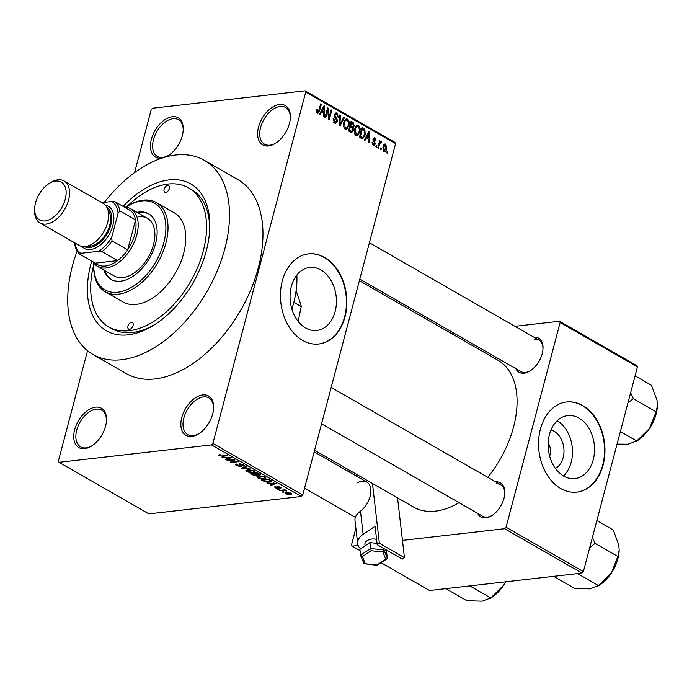<?xml version="1.0" encoding="UTF-8"?>
<svg xmlns="http://www.w3.org/2000/svg" width="692" height="692" viewBox="0 0 692 692"><rect width="100%" height="100%" fill="white"/><g stroke="black" fill="none" stroke-linecap="round" stroke-linejoin="round"><path stroke-width="1.04" d="M95.6 407.164A22.68 13.71 119.9 0 1 106.49 420.269A22.68 13.71 119.9 0 1 91.776 445.907A22.68 13.71 119.9 0 1 84.632 448.658A22.68 13.71 119.9 0 1 74.667 429.68A22.68 13.71 119.9 0 1 95.6 407.164M106.464 420.84A21.167 12.793 -60.1 0 0 101.698 410.148A21.167 12.793 -60.1 0 0 96.275 409.154A21.167 12.793 -60.1 0 0 78.118 426.099A21.167 12.793 -60.1 0 0 80.627 446.876A21.167 12.793 -60.1 0 0 86.042 447.88A21.167 12.793 -60.1 0 0 92.252 445.596M161.893 158.122A22.68 13.71 119.9 0 1 161.383 158.2A22.68 13.71 119.9 0 1 151.41 139.213A22.68 13.71 119.9 0 1 172.343 116.697A22.68 13.71 119.9 0 1 183.233 129.802A22.68 13.71 119.9 0 1 168.519 155.44A22.68 13.71 119.9 0 1 165.717 156.963M183.207 130.373A21.167 12.793 -60.1 0 0 178.441 119.69A21.167 12.793 -60.1 0 0 173.026 118.687A21.167 12.793 -60.1 0 0 154.861 135.632A21.167 12.793 -60.1 0 0 157.369 156.409A21.167 12.793 -60.1 0 0 162.793 157.413A21.167 12.793 -60.1 0 0 168.995 155.129M279.482 104.466A22.68 13.71 119.9 0 1 290.372 117.571A22.68 13.71 119.9 0 1 275.658 143.209A22.68 13.71 119.9 0 1 268.513 145.96A22.68 13.71 119.9 0 1 258.548 126.982A22.68 13.71 119.9 0 1 279.482 104.466M290.337 118.142A21.167 12.793 -60.1 0 0 285.58 107.45A21.167 12.793 -60.1 0 0 280.156 106.447A21.167 12.793 -60.1 0 0 262 123.401A21.167 12.793 -60.1 0 0 264.5 144.178A21.167 12.793 -60.1 0 0 269.923 145.182A21.167 12.793 -60.1 0 0 276.134 142.898M202.73 394.933A22.68 13.71 119.9 0 1 213.629 408.038A22.68 13.71 119.9 0 1 198.915 433.676A22.68 13.71 119.9 0 1 191.77 436.427A22.68 13.71 119.9 0 1 181.797 417.449A22.68 13.71 119.9 0 1 202.73 394.933M213.594 408.609A21.167 12.793 -60.1 0 0 208.837 397.917A21.167 12.793 -60.1 0 0 203.413 396.914A21.167 12.793 -60.1 0 0 185.257 413.868A21.167 12.793 -60.1 0 0 187.757 434.645A21.167 12.793 -60.1 0 0 193.18 435.649A21.167 12.793 -60.1 0 0 199.382 433.365M550.988 429.948A20.085 14.618 -96.5 0 1 554.145 431.246A20.085 14.618 -96.5 0 1 563.98 450.172A20.085 14.618 -96.5 0 1 555.382 468.397M549.63 456.071A10.588 7.707 83.5 0 0 548.168 443.261M563.677 476.087A31.694 23.07 83.5 0 0 574.94 478.587A31.694 23.07 83.5 0 0 594.445 452.231A31.694 23.07 83.5 0 0 578.996 418.106A31.694 23.07 83.5 0 0 567.743 415.607A31.694 23.07 83.5 0 0 548.237 441.972A31.694 23.07 83.5 0 0 563.677 476.087M563.47 475.966A31.694 23.07 83.5 0 0 572.215 446.997A31.694 23.07 83.5 0 0 557.164 420.745M560.788 488.552A45.361 33.026 83.5 0 0 576.903 492.124A45.361 33.026 83.5 0 0 604.825 454.393A45.361 33.026 83.5 0 0 582.716 405.555A45.361 33.026 83.5 0 0 566.61 401.983A45.361 33.026 83.5 0 0 538.679 439.705A45.361 33.026 83.5 0 0 560.788 488.552M576.696 492.15A45.361 33.026 83.5 0 0 604.427 454.307A45.361 33.026 83.5 0 0 582.301 405.607A45.361 33.026 83.5 0 0 566.402 402.009M296.124 290.675L301.305 306.149L298.148 321.417M305.579 327.965A31.694 23.07 83.5 0 0 316.841 330.465A31.694 23.07 83.5 0 0 336.347 304.108A31.694 23.07 83.5 0 0 320.898 269.984A31.694 23.07 83.5 0 0 309.644 267.484A31.694 23.07 83.5 0 0 290.138 293.84A31.694 23.07 83.5 0 0 305.579 327.965M302.689 340.421A45.361 33.026 83.5 0 0 318.804 344.002A45.361 33.026 83.5 0 0 346.727 306.271A45.361 33.026 83.5 0 0 324.617 257.433A45.361 33.026 83.5 0 0 308.511 253.852A45.361 33.026 83.5 0 0 280.58 291.583A45.361 33.026 83.5 0 0 302.689 340.421M318.597 344.019A45.361 33.026 83.5 0 0 346.329 306.175A45.361 33.026 83.5 0 0 324.202 257.476A45.361 33.026 83.5 0 0 308.303 253.877M495.662 481.866A19.661 11.876 119.9 0 1 504.788 493.249A19.661 11.876 119.9 0 1 492.029 515.471A19.661 11.876 119.9 0 1 485.845 517.858A19.661 11.876 119.9 0 1 477.601 513.334M321.581 423.798L482.609 516.215A18.148 10.968 -60.1 0 0 487.254 517.071A18.148 10.968 -60.1 0 0 492.505 515.159M504.753 493.82A18.148 10.968 -60.1 0 0 500.671 484.737A18.148 10.968 -60.1 0 0 496.026 483.872M533.887 337.186A19.661 11.876 119.9 0 1 543.012 348.569A19.661 11.876 119.9 0 1 530.254 370.791A19.661 11.876 119.9 0 1 524.069 373.178A19.661 11.876 119.9 0 1 515.825 368.654M359.805 279.118L520.834 371.535A18.148 10.968 -60.1 0 0 525.479 372.391A18.148 10.968 -60.1 0 0 530.729 370.48M542.978 349.14A18.148 10.968 -60.1 0 0 538.895 340.057A18.148 10.968 -60.1 0 0 534.25 339.192M123.107 206.398A84.684 51.173 119.9 0 1 169.082 179.92A84.684 51.173 119.9 0 1 209.754 228.836A84.684 51.173 119.9 0 1 154.818 324.557A84.684 51.173 119.9 0 1 128.15 334.833A84.684 51.173 119.9 0 1 91.733 261.066M93.731 264.742A80.142 48.431 -60.1 0 0 108.722 326.883L111.862 328.683A80.142 48.431 -60.1 0 0 132.388 332.48A80.142 48.431 -60.1 0 0 156.236 323.631M209.667 230.531A80.142 48.431 -60.1 0 0 191.649 189.66L188.509 187.861A80.142 48.431 -60.1 0 0 167.992 184.063A80.142 48.431 -60.1 0 0 127.293 206.268M77.141 251.075A111.896 67.626 -60.1 0 0 92.918 354.425A111.896 67.626 -60.1 0 0 121.576 359.728A111.896 67.626 -60.1 0 0 217.565 270.131A111.896 67.626 -60.1 0 0 204.322 160.319A111.896 67.626 -60.1 0 0 175.664 155.017A111.896 67.626 -60.1 0 0 104.319 202.341M92.918 354.425L126.359 373.619A111.896 67.626 -60.1 0 0 155.017 378.922A111.896 67.626 -60.1 0 0 251.006 289.325A111.896 67.626 -60.1 0 0 237.754 179.513L204.322 160.319M314.583 450.258L413.678 507.132A84.684 51.173 -60.1 0 0 435.363 511.146A84.684 51.173 -60.1 0 0 459.056 502.695M59.045 462.317L148.91 513.888L301.375 496.484L211.51 444.904L59.045 462.317L58.388 461.045L87.529 350.732M134.594 172.593L151.211 109.725L152.603 108.22L305.068 90.816L394.933 142.388L395.59 143.651L305.726 92.079L305.068 90.816M383.861 151.401L382.979 146.695C383.385 144.645 384.328 143.78 385.79 144.109L386.698 148.745C386.292 150.839 385.349 151.73 383.861 151.401L384.674 151.591M384.986 143.919L385.79 144.109L384.19 144.291M378.438 148.14L377.771 147.759L379.631 140.718L380.297 141.099L380.003 142.223L381.119 141.428L381.655 142.171L381.197 143.071L379.908 143.123L378.438 148.14M380.756 142.664L378.965 143.235M372.374 144.42L374.683 143.72L373.057 139.109L375.081 137.968L376.093 140.865L375.393 140.606L374.839 138.988L373.758 139.351L375.393 143.919L374.052 145.493L373.187 145.277L372.158 142.085L374.035 144.438L372.478 144.611M374.251 137.751L375.081 137.968L373.533 138.141M374.839 138.988L372.988 139.438M361.388 138.357L359.433 137.241L361.994 127.562L364.866 129.413L365.194 134.905L362.643 138.694L361.388 138.357M350.576 132.155L348.508 130.97L351.069 121.29L353.136 122.475L354.321 125.961L353.067 127.579L353.353 130.468L351.761 132.501L350.576 132.155M339.902 126.03L339.253 125.659L339.841 114.837L340.525 115.235L339.833 124.69L343.855 117.147L344.547 117.545L339.902 126.03M325.716 117.882L325.05 117.502L327.61 107.822L328.319 108.229L329.072 117.605L331.122 109.838L331.788 110.218L329.228 119.906L328.518 119.491L327.757 110.14L325.716 117.882M316.382 111.888L316.599 109.327L317.299 109.578L317.567 112.052L318.476 111.732L320.673 103.843L321.339 104.224L319.6 110.798L317.239 113.168L316.382 111.888M316.452 112.182L318.476 111.732M317.974 113.35L317.239 113.168M211.51 444.904L212.902 443.408L302.767 494.979L395.59 143.651M212.902 443.408L305.726 92.079M320.145 114.69L319.445 114.284L324.029 105.764L324.721 106.17L324.288 117.069L323.596 116.671L323.778 113.445L321.477 112.13L320.145 114.69M333.553 122.147L336.675 121.109L334.444 114.656L336.018 112.831L337.039 113.09L338.276 117.13L337.575 116.879L336.762 114.232L335.101 115.071L335.049 116.178L336.943 118.591L337.35 121.472L335.663 123.384L334.53 123.09L333.198 118.557L333.89 118.816L334.893 121.991L335.689 122.207L333.752 122.423M336.762 114.232L334.591 114.197M343.457 126.463L343.682 122.769L346.519 118.894L347.592 119.145C349.244 120.823 349.659 122.977 348.837 125.598L347.263 128.695L346.052 129.335L344.962 129.075L343.457 126.463M354.382 132.734L354.607 129.041L357.444 125.165L358.517 125.416C360.169 127.094 360.584 129.248 359.762 131.861L358.188 134.966L356.977 135.597L355.887 135.347L354.382 132.734M364.978 140.424L364.277 140.018L368.862 131.497L369.563 131.904L369.13 142.803L368.429 142.405L368.62 139.179L366.319 137.855L364.978 140.424M376.534 147.05L375.868 146.669L376.24 145.285L376.898 145.666L376.534 147.05M381.093 149.671L380.427 149.29L380.799 147.906L381.465 148.287L381.093 149.671M387.364 153.269L386.698 152.889L387.062 151.505L387.728 151.885L387.364 153.269M282.985 492.306L282.319 491.926L283.348 491.804L284.014 492.185L282.985 492.306L283.106 491.83M278.426 489.685L277.76 489.305L279.456 489.573L278.426 489.685L278.547 489.218M266.87 483.059L276.099 483.397L271.013 485.438L270.321 485.04L271.895 484.461L269.595 483.137L266.965 482.687M256.94 476.641L258.756 475.984L265.123 477.03L265.996 478.094L263.972 478.916L260.72 478.838L257.718 477.869L256.844 476.831M246.015 470.378L247.831 469.712L254.198 470.759L255.071 471.823L253.047 472.653L249.795 472.567L246.793 471.598L245.919 470.56M236.361 465.612L235.436 464.591L236.595 464.072L237.347 464.444L236.595 464.79L236.759 464.15L236.361 465.612L240.522 466.564L241.378 466.183M237.347 464.444L237.261 465.552L239.847 466.183L240.539 465.154M239.847 466.183L238.93 464.228L239.769 463.839L243.636 464.695L244.492 465.638L243.489 466.097L242.728 465.725L242.814 464.808L240.409 464.22L239.882 464.427L241.231 465.785M242.728 465.725L242.935 464.349M222.028 457.326L231.266 457.663L226.18 459.704L225.48 459.306L227.062 458.727L224.762 457.412L222.132 456.954M218.534 455.033L219.874 454.609L220.636 454.973L219.944 455.613L221.198 455.959L227.876 455.717L222.98 456.279L219.07 455.691L218.534 455.033L219.07 455.691L219.329 454.687M219.848 454.609L219.944 455.613M227.599 460.526L226.933 460.137L234.147 459.315L234.856 459.722L231.881 461.997L238.325 461.72L231.119 462.541L230.401 462.126L233.377 459.86L227.599 460.526L227.729 460.05M241.785 468.666L241.136 468.294L246.378 466.339L247.07 466.728L242.269 468.354L251.092 469.038L241.785 468.666L241.966 467.982M257.536 474.703L256.602 475.707L252.459 474.79L250.4 473.605L257.614 472.783L260.529 474.816L257.58 475.3M271.316 480.741L269.43 482.021L263.271 480.992L261.325 479.876L268.539 479.054L271.523 481.225M275.009 487.799L275.079 486.675L275.805 487.739L277.821 488.007L277.423 486.467L280.416 487.159L280.459 488.215L278.193 486.839L278.314 488.526L275.009 487.799L275.286 486.77M274.335 487.073L275.079 486.675M275.831 487.047L275.805 487.739M277.518 488.154L278.054 487.125L277.821 488.024M276.809 486.753L277.423 486.467M281.108 487.895L280.459 488.215L280.692 487.332M279.698 487.843L279.793 486.857M278.288 486.476L277.976 487.012M279.04 488.223L278.314 488.526L278.556 487.601M280.321 490.775L279.654 490.394L284.905 489.798L285.571 490.178L284.732 490.273L286.808 491.017L284.239 490.42L280.321 490.775L280.45 490.308M285.692 493.924L285.043 493.128L286.557 492.548L291.124 493.301L291.773 494.097L290.311 494.668L285.692 493.924L286.038 492.626M381.162 562.752L429.516 590.51L581.981 573.097L504.65 528.723L506.051 527.217L583.373 571.601L637.462 366.89L560.131 322.507L559.465 321.244L636.796 365.618L637.462 366.89M506.051 527.217L560.131 322.507M451.513 333.57L454.16 333.267M514.969 326.321L559.465 321.244M358.145 545.452L352.193 546.126L351.527 544.863L355.896 528.316M402.45 540.391L504.65 528.723M352.193 546.126L360.03 550.624M487.765 477.333A84.684 51.173 -60.1 0 0 497.981 360.238L359.382 280.701M583.373 571.601L581.981 573.097M302.767 494.979L301.375 496.484M226.37 458.978L226.18 459.704M227.192 458.225L227.062 458.727M228.542 457.559L225.826 457.438L227.677 458.502L230.211 457.576L228.637 457.187M232.209 460.751L231.881 461.997M231.431 461.348L231.119 462.541M233.498 459.393L233.377 459.86M243.826 464.808L243.489 466.097M240.046 463.813L239.882 464.427M240.833 465.405L240.522 466.564M242.408 467.818L242.269 468.354M253.185 472.126L253.047 472.653M246.983 470.863L246.793 471.598M253.48 470.404L253.358 470.854L248.489 470.102L246.992 470.698L247.632 471.503L252.407 472.264L253.756 471.918L254.232 470.776M248.601 469.652L248.489 470.102M253.756 471.918L253.358 470.854M259.976 474.15L259.69 475.222M256.94 474.444L256.602 475.707M257.562 472.792L255.279 473.51L256.524 474.219L258.912 474.859L259.63 473.942M255.409 473.034L255.279 473.51M258.912 474.859L257.433 473.259M254.561 473.129L251.905 473.89L253.315 474.703L255.928 475.326L256.723 474.331M252.035 473.423L251.905 473.89M255.884 473.856L255.746 474.357L254.44 473.605M255.928 475.326L255.746 474.357M264.11 478.397L263.972 478.916M257.908 477.134L257.718 477.869M264.396 476.676L264.283 477.125L259.405 476.373L257.917 476.97L258.557 477.774L263.332 478.535L264.681 478.189L265.148 477.048M259.526 475.923L259.405 476.373M264.681 478.189L264.283 477.125M263.41 480.49L263.271 480.992M269.569 481.511L269.43 482.021M268.358 479.53L262.83 480.161L266.749 481.684L268.781 481.641L270.338 480.767L268.479 479.054M262.96 479.686L262.83 480.161M269.664 479.703L269.534 480.205M270.494 480.179L270.425 481.052L270.633 480.257M271.203 484.711L271.013 485.438M272.025 483.959L271.895 484.461M273.383 483.293L270.659 483.172L272.51 484.236L275.053 483.31L273.478 482.921M284.853 489.806L284.732 490.273M286.012 490.446L285.865 491M284.386 489.858L284.239 490.42M283.166 489.997L283.045 490.472M290.458 494.114L290.311 494.668M290.934 493.197L290.752 493.872L287.223 492.929L286.462 493.846L289.602 494.296L290.458 492.989M287.336 492.496L287.223 492.929M286.272 492.592L286.462 493.846M316.512 109.673L317.299 109.578M320.552 104.31L321.339 104.224M323.752 106.283L324.721 106.17M320.552 112.234L321.477 112.13M323.372 108.661L322.005 111.127L323.856 112.182L324.159 107.001L323.372 108.661L322.411 108.774M321.088 111.23L322.005 111.127M323.311 107.104L324.159 107.001M321.962 112.398L323.856 112.182M327.472 108.324L328.319 108.229M328.371 117.683L329.072 117.605M331.001 110.313L331.788 110.218M326.97 110.227L327.757 110.14M333.12 118.903L333.89 118.816M335.136 113.306L337.039 113.09M334.34 115.157L335.101 115.071M334.348 116.256L335.049 116.178M335.854 118.713L336.943 118.591M336.502 121.567L337.35 121.472M339.815 115.322L340.525 115.235M339.296 124.75L339.833 124.69M343.578 117.657L344.547 117.545M345.438 119.396L347.592 119.145M348.033 125.685L348.837 125.598M344.798 128.971L347.263 128.695M343.993 128.089L345.256 127.942C346.787 128.236 347.756 127.319 348.18 125.183L348.483 122.83L347.298 120.278L344.668 120.296M347.298 120.278C345.74 119.984 344.754 120.944 344.339 123.167L345.256 127.942L346.052 128.132L344.166 128.349M343.561 123.254L344.339 123.167M350.68 122.752L353.136 122.475M353.517 126.048L354.321 125.961M351.899 127.709L353.067 127.579M352.522 130.563L353.353 130.468M350.645 122.891L351.441 122.804L350.671 125.693L352.816 126.722L350.619 126.965M349.884 125.78L350.671 125.693M350.593 126.956L352.643 126.714L353.612 125.736L352.591 123.47L351.441 122.804M349.581 126.913L350.377 126.826L349.477 130.217L351.735 131.298L349.521 131.549M348.69 130.312L349.477 130.217M349.512 131.541L351.605 131.307L352.678 130.096L351.683 127.579L350.377 126.826M348.993 131.246L350.887 131.03M356.363 125.667L358.517 125.416M358.958 131.956L359.762 131.861M355.723 135.243L358.188 134.966M354.918 134.36L356.181 134.213C357.703 134.507 358.681 133.591 359.105 131.454L359.399 129.101L358.222 126.55L355.593 126.567M358.222 126.55C356.665 126.255 355.679 127.216 355.264 129.439L356.181 134.213L356.977 134.395L355.091 134.611M354.486 129.525L355.264 129.439M363.265 129.594L364.866 129.413M364.399 135.001L365.194 134.905M362.357 129.075L360.402 136.488L362.669 137.492L364.537 134.516L364.433 130.485L361.57 129.162M359.615 136.584L360.402 136.488M359.702 137.397L361.596 137.18M368.585 132.008L369.563 131.904M365.385 137.968L366.319 137.855M368.205 134.395L366.838 136.852L368.689 137.916L368.992 132.734L368.205 134.395L367.244 134.507M365.93 136.955L366.838 136.852M368.144 132.829L368.992 132.734M366.795 138.132L368.689 137.916M372.114 142.422L372.858 142.336M372.971 140.156L373.818 140.061M374.571 144.014L375.393 143.919M376.111 145.761L376.898 145.666M379.51 141.194L380.297 141.099M379.207 142.318L380.003 142.223M379.173 142.457L381.655 142.171M378.611 144.585L379.398 144.49M380.669 148.373L381.465 148.287M385.902 148.841L386.698 148.745M383.074 150.527L384.147 150.406L386.015 148.434L385.505 145.104L383.524 145.182M385.505 145.104L383.645 147.076L384.588 150.51L383.143 150.674M382.866 147.162L383.645 147.076M386.94 151.972L387.728 151.885M167.62 185.447A3.78 2.284 -60.1 0 0 164.376 188.475A3.78 2.284 -60.1 0 0 164.826 192.186A3.78 2.284 -60.1 0 0 165.795 192.367A3.78 2.284 -60.1 0 0 169.038 189.34A3.78 2.284 -60.1 0 0 168.589 185.629A3.78 2.284 -60.1 0 0 167.62 185.447M131.445 322.385A3.78 2.284 -60.1 0 0 128.202 325.413A3.78 2.284 -60.1 0 0 128.651 329.124A3.78 2.284 -60.1 0 0 129.612 329.297A3.78 2.284 -60.1 0 0 132.855 326.269A3.78 2.284 -60.1 0 0 132.414 322.558A3.78 2.284 -60.1 0 0 131.445 322.385M103.843 270.036A37.8 22.845 -60.1 0 0 110.997 279.369A37.8 22.845 -60.1 0 0 120.676 281.16A37.8 22.845 -60.1 0 0 153.105 250.893A37.8 22.845 -60.1 0 0 148.624 213.793A37.8 22.845 -60.1 0 0 138.945 212.003A37.8 22.845 -60.1 0 0 136.955 212.323M149.143 214.105A37.8 22.845 -60.1 0 0 139.992 212.6A37.8 22.845 -60.1 0 0 138.002 212.928M104.881 270.633A37.8 22.845 -60.1 0 0 111.524 279.654M93.801 263.09A49.902 30.154 -60.1 0 0 93.783 263.401A49.902 30.154 -60.1 0 0 117.752 292.223A49.902 30.154 -60.1 0 0 163.805 242.702A49.902 30.154 -60.1 0 0 141.869 200.94A49.902 30.154 -60.1 0 0 126.16 206.986A49.902 30.154 -60.1 0 0 125.901 207.159M126.16 206.986L127.094 206.389A51.416 31.071 119.9 0 1 143.279 200.152A51.416 31.071 119.9 0 1 156.444 202.592A51.416 31.071 119.9 0 1 162.534 253.038A51.416 31.071 119.9 0 1 118.427 294.204A51.416 31.071 119.9 0 1 105.262 291.773A51.416 31.071 119.9 0 1 93.74 264.508L93.783 263.401M105.262 291.773L123.029 301.963A51.416 31.071 -60.1 0 0 136.194 304.402A51.416 31.071 -60.1 0 0 180.301 263.237A51.416 31.071 -60.1 0 0 174.211 212.781L156.444 202.592M108.722 326.883A80.142 48.431 -60.1 0 0 129.248 330.681A80.142 48.431 -60.1 0 0 197.999 266.515A80.142 48.431 -60.1 0 0 188.509 187.861M291.851 309.065A80.142 48.431 -60.1 0 0 296.859 275.035M138.893 216.752A33.268 20.103 119.9 0 1 147.413 218.326A33.268 20.103 119.9 0 1 151.349 250.971A33.268 20.103 119.9 0 1 122.813 277.613A33.268 20.103 119.9 0 1 114.292 276.03L97.581 266.437A33.268 20.103 119.9 0 1 92.866 261.714M445.856 588.641L466.841 600.682L482.064 601.184L490.784 597.949L469.799 585.908M505.714 581.808L503.698 585.216L490.784 597.949M489.651 598.779L491.649 597.49A30.431 18.39 -60.1 0 0 503.698 585.216A30.431 18.39 -60.1 0 0 505.774 581.799M101.984 251.611L98.774 251.265A30.24 18.277 -60.1 0 0 111.732 237.33L112.009 240.833A31.754 19.194 119.9 0 1 101.984 251.611L117.657 260.607A31.754 19.194 -60.1 0 1 95.366 263.15L117.657 260.607A31.754 19.194 -60.1 0 0 127.683 249.829A31.754 19.194 -60.1 0 0 134.724 234.519A31.754 19.194 -60.1 0 0 135.589 219.909A31.754 19.194 -60.1 0 0 130.814 210.818L115.14 201.822A31.754 19.194 119.9 0 1 119.915 210.913L118.098 213.214A30.24 18.277 -60.1 0 0 111.931 201.467L101.819 202.618M124.24 207.046A33.268 20.103 119.9 0 1 130.693 208.733A33.268 20.103 119.9 0 1 136.8 234.995A33.268 20.103 119.9 0 1 97.581 266.437M112.009 240.833L127.683 249.829L135.589 219.909L119.915 210.913M111.732 237.33L118.098 213.214M111.931 201.467L115.14 201.822M74.814 242.918A30.24 18.277 -60.1 0 0 80.817 253.315L79.692 254.163A31.754 19.194 119.9 0 1 74.918 245.072L74.727 242.866M80.817 253.315L98.774 251.265M95.366 263.15L79.692 254.163M55.654 181.088A21.772 13.157 -60.1 0 0 48.803 183.726A21.772 13.157 -60.1 0 0 34.678 208.344A21.772 13.157 -60.1 0 0 45.136 220.921A21.772 13.157 -60.1 0 0 65.23 199.313A21.772 13.157 -60.1 0 0 55.654 181.088M48.803 183.726L50.3 182.766A24.194 14.618 119.9 0 1 57.912 179.834A24.194 14.618 119.9 0 1 64.114 180.975A24.194 14.618 119.9 0 1 66.977 204.72A24.194 14.618 119.9 0 1 46.217 224.096A24.194 14.618 119.9 0 1 40.024 222.945A24.194 14.618 119.9 0 1 34.6 210.117L34.678 208.344M84.277 246.594A22.68 13.71 -60.1 0 0 89.848 247.537A22.68 13.71 -60.1 0 0 109.215 229.588A22.68 13.71 -60.1 0 0 106.853 207.263M105.547 205.36A24.194 14.618 119.9 0 1 112.147 227.85A24.194 14.618 119.9 0 1 90.522 249.518A24.194 14.618 119.9 0 1 81.976 246.421M108.03 210.256A21.167 12.793 119.9 0 1 107.416 231.301A21.167 12.793 119.9 0 1 90.211 246.153A21.167 12.793 119.9 0 1 87.46 246.101M64.114 180.975L103.194 203.405A24.194 14.618 119.9 0 1 106.058 227.149A24.194 14.618 119.9 0 1 85.298 246.525A24.194 14.618 119.9 0 1 79.104 245.375L40.024 222.945M589.705 547.631L595.111 543.384L592.387 537.476M553.609 576.332L574.594 588.382L589.818 588.883L598.537 585.648L577.552 573.599M595.111 543.384L617.861 556.446L611.451 572.915L598.537 585.648M596.859 520.566L613.25 529.968L618.812 545.071L619.176 550.166L617.861 556.446M597.404 586.479L599.402 585.19A30.431 18.39 -60.1 0 0 611.451 572.915A30.431 18.39 -60.1 0 0 619.15 550.789L619.176 550.166M635.628 441.799L637.626 440.51A30.431 18.39 119.9 0 0 649.684 428.236A30.431 18.39 -60.1 0 0 656.137 413.998A30.431 18.39 -60.1 0 0 657.374 406.109L656.085 411.766L649.684 428.236L636.761 440.968L628.051 444.203L617.048 444.134M620.369 431.557L636.761 440.968M627.929 402.952L633.336 398.704L656.085 411.766M633.336 398.704L630.611 392.797M635.083 375.886L651.475 385.288L657.037 400.391L657.4 405.486M376.595 539.475A7.56 4.662 173.4 0 0 367.201 540.668A7.56 4.662 173.4 0 0 364.918 544.535L365.073 545.841M360.662 548.799A18.148 11.184 -6.6 0 1 357.66 543.566A18.148 11.184 -6.6 0 1 363.144 534.293L375.073 526.292L377.201 544.699L402.277 559.093L404.448 557.64L379.363 543.246L377.201 544.699M386.205 549.872A18.148 11.184 -6.6 0 1 385.755 550.097M357.21 482.912A18.148 10.968 119.9 0 1 366.795 482.047A18.148 10.968 119.9 0 1 370.774 489.062A18.148 10.968 119.9 0 1 360.48 511.198L359.442 512.002A18.148 11.184 -6.6 0 0 354.996 520.531L357.66 543.566M372.469 483.483L379.363 543.246M397.545 497.868L404.448 557.64M377.235 565.373L363.975 563.625L360.627 555.494L359.883 549.318L369.9 542.606L371.137 550.728L362.374 556.602L360.567 555.235L370.583 548.522L383.948 549.967L383.775 548.479M387.304 558.115L386.915 558.894L385.764 559.119L382.832 551.982L383.948 549.967L387.304 558.115L386.62 552.207L385.487 549.457M377.045 543.376L369.9 542.606M362.374 556.602L365.307 563.738L363.975 563.625M365.307 563.738L377.002 564.992L385.764 559.119M223.109 455.803L222.98 456.279M239.882 463.83L239.553 465.076M243.299 467.489L243.143 468.077M252.597 474.288L252.459 474.79M258.721 473.423L258.592 473.925M277.76 486.45L277.457 487.601M318.804 110.884L319.6 110.798M334.867 117.545L335.923 117.424M339.391 123.072L339.98 123.012M349.65 126.671L351.917 126.411M361.648 128.876L363.862 128.625M373.23 141.038L374.467 140.891M360.48 511.198L363.144 534.293M356.198 474.141L356.423 476.096M382.832 551.982L371.137 550.728M243.402 465.413L243.593 464.678M246.992 470.698L247.226 469.807M257.917 476.97L258.151 476.079M280.07 487.652L280.225 487.056M317.931 112.139L316.495 112.303M362.669 137.492L360.342 137.76M374.268 138.824L373.1 138.954M380.488 142.613L379.086 142.768M304.567 488.18L355.359 517.331M314.168 451.841L366.795 482.047M500.671 484.737L331.174 387.459M369.407 242.78L538.895 340.057M130.693 208.733L147.413 218.326M293.806 302.343L301.349 306.668M349.175 470.11L349.399 472.065M386.915 558.894L377.261 565.364"/></g></svg>
